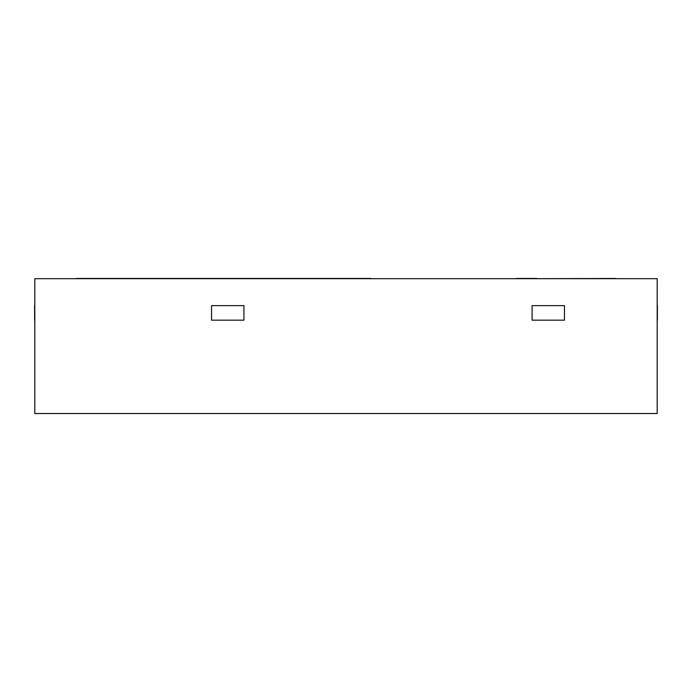 <?xml version="1.0" encoding="UTF-8"?>
<svg xmlns="http://www.w3.org/2000/svg" width="692" height="692" viewBox="0 0 692 692"><rect width="100%" height="100%" fill="white"/><g stroke="black" fill="none" stroke-linecap="round" stroke-linejoin="round"><path stroke-width="1.04" d="M657.192 278.677L657.192 413.531L34.808 413.531L34.808 278.677L657.192 278.677L34.808 278.677L34.808 413.531L657.192 413.531L657.192 278.677M76.302 278.469L370.895 278.469L76.302 278.469M516.12 278.469L536.862 278.469L516.12 278.469M536.862 278.677L615.698 278.469L536.862 278.677M34.6 320.171L34.6 305.648L34.6 320.171M657.4 305.648L657.4 320.171L657.4 305.648M532.096 305.648L532.096 320.171L564.456 320.171L564.456 305.648L532.096 305.648L532.096 320.171L564.456 320.171L564.456 305.648L532.096 305.648M211.562 305.648L211.562 320.171L243.93 320.171L243.93 305.648L211.562 305.648L211.562 320.171L243.93 320.171L243.93 305.648L211.562 305.648"/></g></svg>
